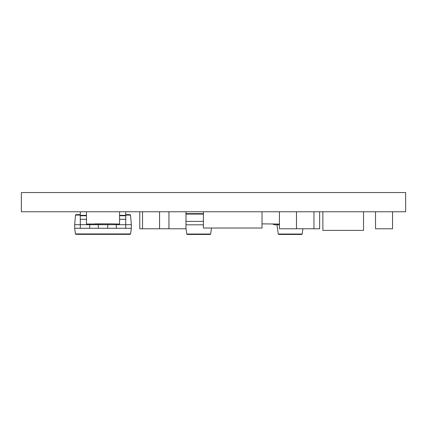 <?xml version="1.0" encoding="UTF-8"?>
<svg xmlns="http://www.w3.org/2000/svg" width="427" height="427" viewBox="0 0 427 427"><rect width="100%" height="100%" fill="white"/><g stroke="black" fill="none" stroke-linecap="round" stroke-linejoin="round"><path stroke-width="0.64" d="M405.65 192.545L21.35 192.545L21.35 211.76L405.65 211.76L405.65 192.545M94.975 223.865L111.052 223.865L86.467 224.052L86.467 211.76M111.052 223.865L119.56 224.052L119.56 211.76M272.49 223.865A5.498 5.498 0 0 0 275.57 224.81L276.99 224.81L276.99 224.052M302.908 228.76L302.167 234.044L301.692 234.455L278.762 234.455L278.287 234.044L276.99 224.81L279.429 224.81M301.692 234.455L302.167 234.044L278.287 234.044M203.401 221.405L186.001 221.405M186.001 224.81L203.401 224.81M211.498 228.023L210.65 234.044L210.175 234.455L187.245 234.455L186.77 234.044L186.001 228.578M186.001 215.352L186.113 214.092L186.588 213.649L203.401 213.649M186.588 213.649L186.113 214.092L203.401 214.092M210.175 234.455L210.65 234.044L186.77 234.044M392.541 211.76L392.541 228.781L375.525 228.781L375.525 211.76M392.541 228.76L392.562 211.76M375.504 211.76L375.525 228.76M159.559 228.76L168.964 228.76M296.466 228.76L319.636 228.781L319.636 211.76M313.962 228.76L313.962 211.76M296.466 211.76L296.466 228.781L279.45 228.781L279.45 211.76M296.487 228.76L296.487 211.76M279.429 211.76L279.45 228.76M159.559 211.76L159.559 228.781L142.543 228.781L142.543 211.76M159.581 228.76L159.581 211.76M142.522 211.76L142.543 228.76M185.98 211.76L185.98 228.781L168.964 228.781L168.964 211.76M185.98 228.76L186.001 211.76M168.943 228.76L168.943 211.76M168.964 228.781L166.258 228.76M142.543 228.781L139.778 228.781L139.778 211.76M363.532 211.76L363.532 230.388L322.871 230.388L322.871 211.76M203.401 211.76L203.401 228.023L262.029 228.023L262.029 211.76M130.086 234.338L130.566 233.927L130.086 234.338L75.942 234.338L75.462 233.927L74.672 228.285L80.292 228.285L80.292 224.682L74.672 224.682L75.51 215.08L75.99 214.642L80.292 214.642M74.672 228.285L74.672 224.682M89.707 228.285L98.306 228.285L98.306 224.682L89.707 224.682L89.707 228.285L80.292 228.285M125.735 211.76L125.735 228.285L131.356 228.285L131.356 224.682L107.721 224.682L107.721 228.285L116.32 228.285L116.32 224.052M125.735 214.642L130.038 214.642L130.518 215.08L125.735 215.08M107.721 223.865L107.721 224.682L98.306 224.682L98.306 223.865M107.721 228.285L98.306 228.285M131.356 224.682L130.518 215.08M75.942 234.338L75.462 233.927L130.566 233.927L131.356 228.285M125.735 228.285L116.32 228.285M125.735 215.336L119.56 215.336M89.707 224.052L89.707 224.682L80.292 224.682L80.292 211.76M86.467 215.336L80.292 215.336M279.429 224.052L262.029 223.865M80.292 215.08L75.51 215.08M125.735 215.758L119.56 215.758M125.735 219.313L119.56 219.313M86.467 215.758L80.292 215.758M86.467 219.313L80.292 219.313"/></g></svg>
